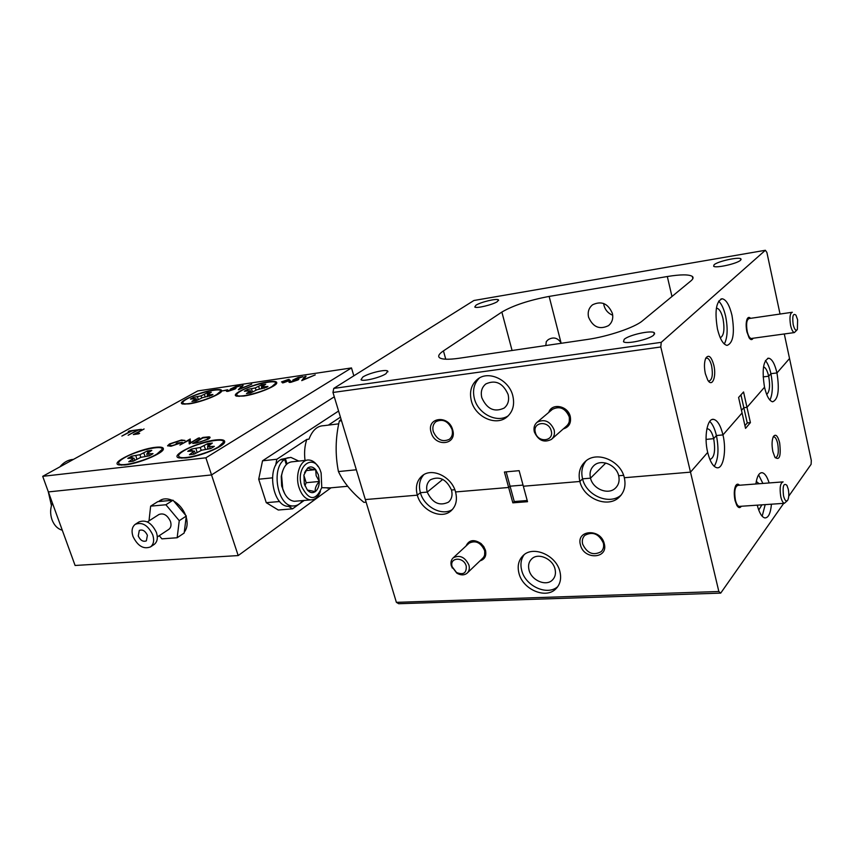 <?xml version="1.0" encoding="UTF-8"?>
<svg xmlns="http://www.w3.org/2000/svg" width="854" height="854" viewBox="0 0 854 854"><rect width="100%" height="100%" fill="white"/><g stroke="black" fill="none" stroke-linecap="round" stroke-linejoin="round"><path stroke-width="1.28" d="M512.795 395.744C509.069 379.784 488.669 370.23 477.749 379.08C471.301 384.375 469.177 391.676 471.376 400.953C475.219 416.891 495.747 426.434 506.742 417.147C512.848 411.938 514.866 404.807 512.795 395.744M479.393 378.012C474.023 383.382 472.358 390.267 474.408 398.69C478.091 413.827 497.071 423.488 508.354 415.727M481.827 397.75C480.45 391.89 481.784 387.278 485.841 383.937C495.544 379.539 502.953 383.03 508.087 394.42C509.411 400.184 508.109 404.721 504.202 408.041C494.466 412.578 487.004 409.151 481.827 397.75M545.802 345.55L546.304 341.568L548.204 339.657C553.381 336.679 557.662 337.736 561.035 342.86L561.238 343.287M603.661 303.49L604.002 305.497C605.326 310.194 608.229 313.429 612.713 315.222M588.555 317.154C587.477 311.998 588.822 307.867 592.58 304.782C601.483 300.608 608.091 303.49 612.403 313.429C613.439 318.51 612.137 322.566 608.518 325.63C599.583 329.954 592.932 327.135 588.555 317.154M385.997 373.7L387.695 371.074C385.901 368.971 368.629 373.123 362.811 377.041L360.996 379.731C362.694 381.866 380.297 377.628 385.997 373.7M740.514 260.267L740.888 258.847C738.849 256.638 717.744 261.313 714.083 264.761L713.645 266.234C715.535 268.476 737.023 263.726 740.514 260.267M497.37 301.59L498.469 299.871C497.028 298.153 480.578 302.081 475.956 305.23L474.781 307.002C476.126 308.742 492.854 304.75 497.37 301.59M653.726 335.078L654.345 332.793C651.645 329.943 629.035 334.875 624.199 339.337L623.484 341.696C626.003 344.589 649.104 339.561 653.726 335.078M452.033 429.434C448.233 421.161 442.884 418.556 435.999 421.62C433.138 423.99 432.231 427.31 433.277 431.569C437.099 439.853 442.457 442.436 449.364 439.298C452.161 436.938 453.047 433.651 452.033 429.434M452.673 429.861C448.82 414.436 426.189 417.211 431.11 432.316C434.857 447.485 457.434 445.126 452.673 429.861M747.858 319.268L746.972 319.407M750.581 318.328C749.257 316.951 748.136 317.133 747.207 318.862C745.926 322.001 745.82 326.324 746.898 331.854L749.097 337.778C750.655 340.063 752 340.212 753.132 338.237M731.963 315.307C729.519 305.252 726.306 299.743 722.324 298.783C716.143 301.014 714.52 311.112 717.467 329.068C719.943 339.027 723.124 344.472 727.01 345.4C733.234 343.137 734.878 333.103 731.963 315.307M724.309 344.013C727.555 337.714 727.992 328.459 725.622 316.247C723.914 308.956 721.598 303.907 718.652 301.11M716.367 308.273L716.858 308.251C719.399 308.849 721.449 312.329 723.018 318.702C724.832 329.388 723.914 335.75 720.264 337.8M708.34 380.916L708.937 381.087C712.204 379.945 713.101 374.885 711.628 365.896C710.443 361.146 708.873 358.531 706.92 358.061L705.65 358.466M713.805 365.138C711.329 356.534 708.649 354.218 705.767 358.189C704.187 362.096 704.048 367.252 705.351 373.657L707.667 379.902C712.129 388.026 716.709 376.753 713.805 365.138M569.287 421.438L569.383 416.09C567.152 410.027 563.053 407.166 557.075 407.518M563.288 428.911C569.052 427.139 571.379 423.008 570.269 416.517C567.974 405.682 551.737 402.64 548.802 412.375M423.787 474.707C419.602 479.436 418.46 485.435 420.392 492.683L427.235 492.096L442.788 479.393L427.235 492.096C425.9 486.865 426.957 482.766 430.384 479.799C439.33 475.721 446.364 479.137 451.488 490.025C452.769 495.192 451.755 499.238 448.435 502.173C439.468 506.358 432.402 503.006 427.235 492.096L420.392 492.683C424.086 507.009 442.297 516.585 452.524 509.379M454.819 489.748L451.488 490.025L454.819 489.748M714.222 466.348C718.321 459.452 719.057 449.183 716.421 435.54L722.964 434.899C720.648 425.538 717.541 420.371 713.645 419.378C707.315 417.894 703.803 436.81 707.688 452.428L690.502 472.145L624.327 477.728C620.698 460.509 596.668 450.634 585.396 461.416C579.845 466.594 578.009 473.276 579.877 481.475L523.342 486.236L519.125 470.671L504.415 472.016L508.642 487.474L455.556 491.947C451.787 476.788 432.071 467.309 422.303 475.71C416.859 480.396 415.193 486.887 417.318 495.171L420.392 492.683L417.318 495.171L365.331 499.558L332.975 392.466L333.743 388.421L661.242 342.337L660.793 346.98L332.975 392.466M586.111 460.829C582.086 465.878 580.901 471.888 582.567 478.838L590.509 478.165L605.785 463.039L590.509 478.165C589.335 472.999 590.498 468.782 593.978 465.515C601.131 458.609 616.385 464.854 618.68 475.753C619.801 480.823 618.691 484.965 615.35 488.189C608.165 495.299 592.857 489.043 590.509 478.165L582.567 478.838C586.239 495.694 609.777 505.632 621.296 494.882M623.601 475.336L618.68 475.753L623.601 475.336M506.155 471.856L514.257 501.533L512.838 502.835L527.526 501.704L523.342 486.236L579.877 481.475L582.567 478.838L579.877 481.475C583.624 498.629 607.792 508.536 619.139 497.241C624.338 492.171 626.067 485.67 624.327 477.728L690.502 472.145L660.793 346.98M523.032 485.093L510.073 486.193L508.642 487.474L510.073 486.193L523.032 485.093M706.066 439.404L713.677 438.657L706.066 439.404M707.72 428.847L706.856 428.943L707.72 428.847C710.208 429.477 712.193 432.743 713.677 438.657C715.641 450.784 714.382 457.744 709.909 459.527M744.934 425.666L747.25 422.943L743.823 407.678L746.994 407.337L743.556 391.954L738.593 397.462L742.083 412.962L722.964 434.899L716.421 435.54L713.677 438.657L716.421 435.54C714.798 428.74 712.567 424.032 709.738 421.417M763.134 376.892L768.675 376.23L763.134 376.892M763.519 366.91C765.632 367.53 767.351 370.636 768.675 376.23C770.297 385.784 769.635 391.858 766.678 394.441M769.934 400.131C772.753 393.929 773.073 385.111 770.916 373.678C769.539 367.572 767.703 363.217 765.397 360.601M788.744 496.174L811.108 464.309L811.3 460.466L789.534 358.52L776.959 372.942L770.916 373.678L768.675 376.23L770.916 373.678L776.959 372.942C774.856 363.985 772.123 359.064 768.781 358.2C763.23 360.399 761.811 370.07 764.522 387.214L746.994 407.337L743.823 407.678L740.952 394.858M743.823 407.678L741.486 410.336L743.823 407.678M671.97 296.509L667.316 276.525C680.617 274.369 688.954 274.337 692.327 276.408C693.661 277.486 693.181 278.98 690.897 280.902L642.496 320.805C634.885 327.456 607.909 336.583 587.168 339.486L458.972 358.274C448.478 359.737 441.966 359.534 439.436 357.655C437.728 356.086 439.073 353.823 443.439 350.887L445.756 359.203M718.844 591.502L720.701 593.124L398.722 603.725L396.384 602.348L718.844 591.502L690.502 472.145L707.688 452.428C710.026 461.683 713.101 466.786 716.912 467.746C723.37 469.198 726.743 450.304 722.964 434.899L742.083 412.962L745.542 428.377L750.41 422.613L746.994 407.337L764.522 387.214C766.646 396.107 769.358 400.964 772.635 401.796C778.207 399.555 779.649 389.936 776.959 372.942L789.534 358.52L784.292 333.967M780.044 314.048L766.892 252.453L765.376 250.275L661.242 342.337M749.385 338.205L750.271 338.088M512.08 350.492L501.864 312.062L443.439 350.887M501.864 312.062C513.169 305.465 528.936 300.245 549.143 296.413L561.035 342.86M667.316 276.525L549.143 296.413M333.743 388.421L473.927 300.491L765.376 250.275M756.281 481.41L759.11 483.727M769.134 482.958C767.17 476.724 764.853 473.308 762.174 472.71C759.067 472.582 756.964 476.34 755.886 483.972M762.9 483.439L758.598 474.856M779.649 442.81C777.77 435.743 775.688 433.651 773.414 436.511C771.824 440.109 771.642 445.137 772.859 451.585L774.92 457.264C779.563 460.861 781.132 456.047 779.649 442.81M775.208 457.723L775.475 457.776C778.25 456.655 778.987 451.905 777.684 443.514C776.724 439.468 775.485 437.237 773.959 436.842L773.18 437.002M739.521 485.243C738.08 483.663 736.799 483.834 735.678 485.755C734.045 489.427 733.832 494.338 735.038 500.476L736.767 505.28C738.411 507.981 739.927 508.301 741.325 506.251M736.49 486.011L735.454 486.193M559.882 571.465C556.178 555.26 533.344 545.375 523.331 555.378C518.591 559.946 517.14 565.924 518.965 573.301C522.755 589.431 545.663 599.359 555.751 588.961C560.224 584.478 561.601 578.649 559.882 571.465M524.164 554.684C520.972 559.114 520.161 564.377 521.73 570.483C525.423 586.164 547.382 596.145 557.779 586.602M529.053 570.141C527.911 565.487 528.818 561.718 531.796 558.826C538.169 552.431 552.645 558.687 554.993 568.945C556.093 573.525 555.207 577.24 552.346 580.09C545.952 586.645 531.434 580.378 529.053 570.141M603.319 542.973C598.846 533.771 592.697 531.231 584.873 535.33C582.545 537.625 581.809 540.561 582.652 544.147C587.146 553.36 593.316 555.869 601.152 551.684C603.415 549.41 604.13 546.507 603.319 542.973M604.237 543.603C600.757 528.092 575.799 529.704 580.464 544.937C583.826 560.181 608.71 558.996 604.237 543.603M484.624 554.993L484.794 549.677L481.037 543.966C478.101 541.628 475.144 540.892 472.177 541.746M479.991 560.854C484.784 559.391 486.62 555.869 485.478 550.286L483.791 546.635L481.09 543.592C474.034 538.991 469.017 539.792 466.038 546.005M747.25 422.943L750.41 422.613M396.384 602.348L365.331 499.558L417.318 495.171C421.182 510.276 440.963 519.787 450.805 511.023C455.983 506.411 457.563 500.06 455.556 491.947L508.642 487.474L512.838 502.835M514.257 501.533L527.206 500.519M783.705 503.348L720.701 593.124M737.141 505.899L738.198 505.931M757.252 505.162C759.27 512.891 761.811 517.15 764.864 517.93C768.419 517.93 770.607 513.35 771.44 504.191M762.174 516.243L765.195 504.618M761.896 504.842L758.747 510.094M452.15 566.778L456.538 572.522C463.434 575.212 466.658 573.066 466.22 566.085C463.775 556.402 449.012 557.214 452.15 566.778M468.931 565.102C469.796 568.529 469.166 571.241 467.031 573.258C464.138 575.436 460.733 575.404 456.826 573.151L451.35 565.978C450.453 562.519 451.104 559.786 453.293 557.758C459.826 554.641 465.035 557.086 468.931 565.102M468.707 543.55L469.092 543.187C475.55 540.08 480.685 542.461 484.496 550.339C485.339 553.702 484.698 556.381 482.574 558.377L467.469 572.831M535.383 432.519C537.796 443.173 554.363 441.486 551.214 430.811C548.748 420.04 532.138 421.929 535.383 432.519M554.107 429.808C555.015 433.8 554.118 436.992 551.428 439.394C544.009 443.034 538.319 440.557 534.348 431.953C533.408 427.907 534.326 424.673 537.102 422.25C544.489 418.695 550.157 421.214 554.107 429.808M552.111 409.578L552.431 409.312C559.733 405.778 565.316 408.223 569.159 416.645C570.034 420.563 569.138 423.712 566.48 426.093L551.865 439.009M783.513 495.779C784.805 500.625 786.235 502.056 787.794 500.06C788.968 497.423 789.117 493.772 788.242 489.107L786.908 485.307C783.598 482.617 782.467 486.107 783.513 495.779M787.239 500.764L784.388 503.305C782.926 502.878 781.72 500.7 780.791 496.782C779.446 487.976 780.225 483.001 783.107 481.88M739.777 506.358L739.158 506.401C737.6 505.984 736.351 503.86 735.401 500.006C734.056 491.37 734.91 486.492 737.973 485.36L782.52 481.923M793.185 324.541C794.519 329.676 795.917 331.288 797.39 329.388L797.604 319.748L795.96 315.169C793.088 312.884 792.16 316.012 793.185 324.541M796.931 330.018L794.391 332.58C792.875 332.163 791.605 329.783 790.601 325.438C789.374 317.613 789.95 313.215 792.341 312.254M751.733 338.43L751.189 338.504C749.577 338.109 748.264 335.782 747.229 331.512C745.99 323.837 746.642 319.503 749.193 318.531L791.818 312.329M184.283 532.095C187.261 528.284 187.901 523.246 186.183 516.99M162.025 499.473L160.509 501.383M183.012 512.122L177.579 505.653L183.012 512.122M185.564 515.154C183.066 508.941 179.126 504.255 173.757 501.095M172.166 500.305C167.437 498.288 163.349 498.362 159.901 500.551L158.641 501.554M42.7 476.329L205.878 457.808L351.485 367.935L197.733 390.929L42.7 476.329L75.099 565.476L238.191 555.57L331.021 487.805M205.878 457.808L211.536 474.931L48.368 491.915L211.536 474.931L238.191 555.57M211.536 474.931L334.277 396.811L211.536 474.931M138.252 536.002C140.419 540.454 143.12 542.077 146.354 540.86L147.4 535.309C145.233 530.857 142.533 529.234 139.298 530.43L138.252 536.002M153.987 544.585L154.19 544.446C157.339 541.916 158.097 537.935 156.442 532.501C151.766 522.894 145.949 519.371 138.967 521.943L135.53 524.132M152.759 534.914C148.073 525.274 142.234 521.741 135.252 524.313C132.028 526.865 131.26 530.889 132.968 536.397C137.675 546.026 143.525 549.517 150.528 546.891C153.677 544.361 154.425 540.368 152.759 534.914M157.307 536.963L168.911 529.299C171.013 527.612 171.537 524.975 170.458 521.399C167.405 515.079 163.562 512.795 158.919 514.514L147.379 521.933M159.25 535.682L161.908 538.853L177.152 537.753L184.165 533.035L186.3 516.04L179.255 520.684L165.889 504.757L150.635 506.144L149.012 520.876M177.152 537.753L179.255 520.684M186.3 516.04L173.01 500.22L157.798 501.629L150.635 506.144M173.01 500.22L165.889 504.757M194.968 442.703L200.242 441.966L206.924 439.404L208.483 437.856M192.79 443.461L202.846 437.472L210.073 437.28M200.231 441.934L206.914 439.383C208.792 438.241 208.963 437.611 207.415 437.494L202.932 437.921L194.904 442.714L200.242 441.966M215.624 439.959C197.872 441.764 168.59 456.036 179.191 457.936L185.916 457.968C199.953 456.602 224.559 446.354 224.698 441.924C224.901 439.906 221.88 439.255 215.624 439.959M155.343 447.325C138.561 449.023 109.002 463.188 119.026 464.939L124.972 464.95C138.391 463.658 163.274 453.314 163.381 449.076C163.594 447.282 160.915 446.695 155.343 447.325M268.263 381.813C252.997 383.83 228.925 394.761 236.868 396.203L243.742 396.042C256.136 394.431 276.76 386.221 276.781 382.944C276.888 381.375 274.049 381.001 268.263 381.813M214.076 389.872C199.505 391.794 175.209 402.704 182.799 404.049L188.98 403.889C200.903 402.351 221.741 394.046 221.73 390.897C221.859 389.477 219.307 389.146 214.076 389.872M167.619 445.905L169.551 443.952L181.464 440.013L184.998 440.472L180.386 440.6L170.683 443.77C168.387 445.329 168.868 445.937 172.113 445.617L180.098 443.205M176.127 443.664L182.265 442.447M169.22 445.297L172.124 445.649L180.173 443.162L176.063 443.674L177.109 443.055L182.329 442.415L170.971 446.247L167.587 445.756L169.54 443.92L181.454 439.991L184.998 440.461M128.207 435.23L136.896 430.373M134.601 430.651L141.316 429.359M137.953 430.213L128.132 435.241L136.95 430.341L134.526 430.662L135.53 430.106L141.38 429.327L137.953 430.213M351.485 367.935L353.834 375.813M232.918 388.239L234.306 387.994C236.355 387.727 236.601 388.079 235.031 389.029L228.103 391.324C226.278 391.538 225.947 391.249 227.111 390.459L229.043 390.822L234.06 389.168L233.238 388.495L230.345 389.104L235.736 386.531L240.262 385.88M230.452 389.082L235.747 386.552L240.326 385.848L232.811 388.26L236.067 388.1M227.751 390.748L234.722 388.57M226.438 391.217L228.071 390.342M292.922 380.041L298.174 377.436L303.063 376.71L295.345 379.197L298.9 379.048M298.174 377.457L303.01 376.742M290.328 381.717L296.925 380.115M288.972 382.186L290.595 381.322M295.441 379.176L296.914 378.92C299.124 378.632 299.476 378.984 297.961 379.955L290.851 382.314C288.898 382.549 288.471 382.261 289.57 381.45L291.769 381.791L296.925 380.094L295.868 379.432L292.815 380.073L298.174 377.436M301.761 380.617L304.91 376.465L306.031 376.294M303.608 379.539L315.147 374.938M315.243 374.895L301.729 380.617L304.899 376.433L306.052 376.262L303.565 379.56L315.243 374.895M179.959 445.03L190.058 439.063L190.559 442.735L199.558 437.878M190.559 442.735L198.512 438.006L189.503 443.866L189.001 440.173L179.895 445.041L190.282 439.009M189.246 443.899L189.001 440.173M281.468 381.941L288.14 379.539L289.196 379.379L286.752 380.831L290.243 380.308L283.539 382.72L282.471 382.88L284.937 381.428L281.468 381.941M238.458 389.712L242.045 385.592L243.123 385.432L240.198 388.687L251.738 384.151L238.458 389.712M226.769 390.225L222.499 390.865L226.769 390.225M208.056 439.244L196.644 442.991L192.726 443.472L202.836 437.44L209.016 436.842C210.66 437.077 210.34 437.878 208.056 439.244M121.866 436.063L130.705 431.174L128.303 431.494L129.296 430.939L135.103 430.17L131.697 431.046L121.866 436.063M138.626 433.875L133.299 434.569L144.102 428.964L135.316 433.875L139.64 433.309L138.626 433.875M222.563 390.854L227.591 389.766M133.363 434.558L144.038 428.996M135.38 433.864L139.576 433.341M121.93 436.052L130.641 431.206M128.367 431.483L135.049 430.202M281.532 381.93L289.143 379.411M282.535 382.87L284.884 381.46M286.816 380.82L290.189 380.34M238.341 389.734L242.056 385.613L243.102 385.453M240.241 388.666L251.642 384.183M183.642 450.891C196.046 443.098 225.349 436.714 223.321 442.319L218.624 446.738C209.166 452.812 186.385 459.164 180.45 457.402C177.173 456.41 178.24 454.243 183.642 450.891M212.699 447.443L214.322 446.343L207.565 446.631L212.358 443.066L207.714 443.621L200.242 447.496L191.488 449.055L187.741 451.307L194.37 451.051L189.417 454.691L194.104 454.147L201.704 450.186L210.607 448.606L212.699 447.443M205.483 449.279L204.117 445.799M201.213 450.4L200.242 447.496M197.06 452.353L195.982 448.521M189.898 451.051L191.734 450.047L192.513 450.816M191.734 450.047L191.488 449.055M195.395 453.357L194.37 451.051M193.837 454.2L193.111 452.46M210.18 448.66L209.732 446.888M208.077 448.905L207.565 446.631M207.906 446.226L207.714 443.621M208.109 444.571L210.49 444.197M207.586 448.969L207.757 447.507M186.994 398.946C197.423 392.925 222.147 387.214 220.567 391.239L216.574 394.623C208.291 399.491 188.243 405.009 183.898 403.622C181.678 402.939 182.713 401.38 186.994 398.946M211.578 395.349L212.945 394.505L207.244 394.964L211.301 392.232L207.373 392.808L201.053 395.872L193.634 397.334L190.474 399.085L196.089 398.637L191.926 401.423L195.876 400.857L202.291 397.729L211.578 395.349M205.291 396.993L204.33 394.505M201.747 397.964L201.053 395.872M198.224 399.544L197.445 396.768M192.673 398.765L194.221 398.54M193.847 398.177L193.634 397.334M196.836 400.323L196.089 398.637M195.545 400.921L195.032 399.693M209.39 396.331L209.07 395.071M207.597 396.587L207.244 394.964M207.586 394.623L207.373 392.808M207.703 393.619L209.358 393.32M207.341 396.63L207.437 395.85M124.118 457.947C136.576 450.496 163.968 444.326 162.047 449.471L156.89 454.061C147.283 459.922 125.687 466.017 120.265 464.416C117.179 463.466 118.46 461.309 124.118 457.947M151.35 454.723L153.026 453.634L146.781 453.88L151.809 450.378L147.454 450.912L139.928 454.702L131.633 456.185L127.801 458.384L133.929 458.171L128.751 461.736L133.139 461.235L140.803 457.36L149.226 455.855L151.35 454.723M145.105 456.346L143.782 453.036M140.835 457.349L139.928 454.702M136.832 459.089L135.85 455.684M130.021 458.128L131.879 457.146L132.733 457.99M131.879 457.146L131.633 456.185M134.868 460.221L133.929 458.171M133.224 461.181L132.519 459.559M149.172 455.865L148.724 454.147M147.304 456.089L146.781 453.88M147.689 452.972L147.454 450.912M147.838 451.819L149.888 451.499M240.625 391.111C250.969 384.876 277.24 378.952 275.586 383.275L271.935 386.531C263.79 391.548 242.696 397.281 237.988 395.776C235.672 395.071 236.547 393.523 240.625 391.111M266.651 387.31L267.964 386.446L261.847 386.958L265.722 384.193L261.559 384.802L255.293 387.919L247.521 389.435L244.425 391.217L250.446 390.726L246.464 393.555L250.649 392.947L257.022 389.766L266.651 387.31M259.584 389.136L258.591 386.52M256.029 390.182L255.293 387.919M252.389 391.933L251.556 388.848M246.571 390.908L248.119 390.684M247.735 390.31L247.521 389.435M251.247 392.594L250.446 390.726M250.019 393.064L249.507 391.794M264.174 388.346L263.865 387.043M262.199 388.623L261.847 386.958M261.57 388.719L261.559 384.802M261.9 385.634L263.833 385.293M51.443 505.632L48.24 491.573M60.549 466.487L66.068 463.455M73.476 459.377C68.256 459.751 63.719 462.249 59.876 466.86M71.277 460.584L69.622 461.491M321.723 487.698L330.306 487.869M341.088 419.346L339.316 421.054C335.408 438.059 335.12 454.904 338.44 471.568C343.447 482.307 351.933 492.566 363.921 502.355L366.12 502.173M339.316 421.054L341.525 420.776M338.44 471.568L356.331 469.785M340.426 417.158L328.406 425.111M338.579 411.041L262.53 460.808L258.698 479.211L266.256 502.675L278.276 510.019L292.58 508.835L304.184 500.444M272.447 477.845L258.698 479.211M275.586 465.537L276.867 459.249L262.53 460.808M338.739 423.84L323.677 425.698C317.197 425.868 312.308 430.352 308.999 439.159L306.81 439.415L276.867 459.249M292.58 508.835L288.524 506.315M266.256 502.675L279.642 501.511M306.81 439.415C304.675 445.767 304.077 452.769 305.027 460.423M286.314 464.576L284.67 459.409L280.229 459.9C266.234 468.654 273.077 506.849 288.46 506.326L291.011 506.112M288.289 457.669L281.147 459.794M298.783 461.085L290.872 457.392L281.009 459.367M284.67 459.409C270.718 468.184 277.55 506.465 292.911 505.952C296.658 506.07 299.871 504.276 302.551 500.583M285.46 458.886L287.04 463.882M321.136 472.999L321.115 472.935C315.137 451.446 294.587 465.377 301.74 486.705C309.116 500.871 315.788 501.149 321.766 487.527L321.136 472.999M320.389 491.573C318.158 497.124 314.891 499.9 310.6 499.889C305.529 499.27 301.675 495.192 299.049 487.634C294.737 474.941 300.469 459.174 308.881 460.018C312.351 460.242 315.393 462.42 317.998 466.519M306.799 460.231L292.73 461.736C286.88 462.078 283.165 466.722 281.585 475.646L282.77 489.15C285.407 496.633 289.282 500.69 294.395 501.287L296.466 501.106M284.788 493.879L281.649 485.99L281.244 476.393L282.61 471.066M307.355 490.025C309.949 492.833 312.575 493.377 315.233 491.648C317.784 489.609 319.15 486.214 319.343 481.464L316.151 475.689L315.681 469.636C311.326 469.241 308.71 468.654 307.824 467.864L303.928 474.973L304.312 483.93L307.355 490.025L315.233 491.648C314.827 488.424 316.193 485.029 319.343 481.464L318.435 474.909L315.681 469.636C313.13 466.796 310.514 466.209 307.824 467.864L304.6 472.54M304.91 485.798L306.18 482.713L303.864 475.326M305.679 470.65L315.681 469.636M306.18 482.713L319.343 481.464M52.393 502.985C50.172 508.376 50.055 513.98 52.019 519.787C54.24 525.445 57.666 528.925 62.289 530.227M387.919 371.821L387.695 371.074M741.058 259.627L740.888 258.847M498.619 300.416L498.469 299.871M654.623 333.989L654.345 332.793M747.154 319.311L747.688 319.236M720.904 299.007L722.324 298.783M706.173 358.157L706.92 358.061M712.087 419.538L713.645 419.378M767.639 358.349L768.781 358.2M692.327 276.408L692.85 278.671M760.957 472.806L762.174 472.71M773.414 436.885L773.959 436.842M735.796 486.033L736.383 485.99M616.449 487.047L615.35 488.189M620.954 495.32L619.139 497.241M451.424 510.489L450.805 511.023M602.006 550.723L601.152 551.684M553.285 579.076L552.346 580.09M557.288 587.285L555.751 588.961M456.538 572.522L456.826 573.151M452.673 568.156L452.001 567.696M469.092 543.187L453.293 557.758M552.431 409.312L537.102 422.25M784.388 503.305L739.158 506.401M794.391 332.58L751.189 338.504M154.19 544.446L150.528 546.891M276.504 383.553L276.781 382.944M163.05 449.834L163.381 449.076M224.292 442.82L224.698 441.924M222.115 444.987L222.937 443.162M181.881 458.203L180.45 457.402M219.745 393.075L220.343 391.73M184.955 404.23L183.898 403.622M160.968 451.926L161.737 450.186M121.642 465.163L120.265 464.416M274.678 385.261L275.319 383.852M239.077 396.416L237.988 395.776M347.663 486.278L327.296 488.146M292.911 505.952L288.46 506.326M281.244 476.393L281.585 475.646M310.6 499.889L294.395 501.287"/></g></svg>
